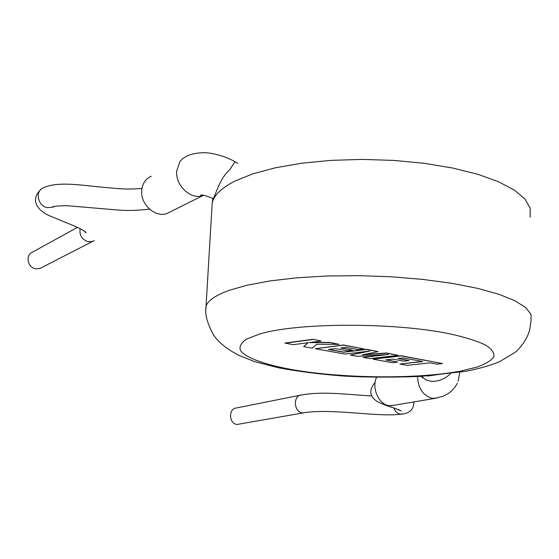 <?xml version="1.0" encoding="UTF-8"?>
<svg xmlns="http://www.w3.org/2000/svg" width="559" height="559" viewBox="0 0 559 559"><rect width="100%" height="100%" fill="white"/><g stroke="black" fill="none" stroke-linecap="round" stroke-linejoin="round"><path stroke-width="0.84" d="M402.585 413.939L400.209 414.093C397.288 413.485 395.171 411.438 393.857 407.93M304.893 412.619L237.016 424.463C228.722 423.778 228.303 408.182 236.534 407.965L301.567 394.947M376.556 377.353C371.4 387.911 378.722 404.527 388.987 405.631L393.962 405.289M54.3 206.446L52.902 207.193L47.215 207.648C37.823 206.012 34.763 191.262 43.113 187.929M41.52 267.663L39.857 268.516L35.601 268.823C27.363 267.642 25.155 254.541 32.75 251.983L77.512 227.373M151.293 176.211C145.661 178.719 142.468 183.408 141.727 190.284C140.148 204.231 155.409 218.073 167.022 213.496L170.544 211.735M445.935 373.419L427.356 376.081M212.86 198.48L213.154 198.543C214.621 198.214 219.184 178.803 229.33 170.167M303.67 346.615L312.208 348.159L316.646 344.26L339.103 344.344L329.817 342.618L309.085 342.604L321.194 341.011L313.019 339.306L284.957 343.044L293.084 344.7L308.198 342.709L303.67 346.615L307.953 342.744M313.012 339.488L284.943 343.226M339.103 344.344L329.824 342.429L310.469 342.422M321.194 341.011L313.019 339.306M398.204 355.328L386.604 353.169L362.288 354.846L378.157 351.604L366.634 349.459L343.659 352.254L328.482 349.494L335.428 348.62L347.209 350.779L352.436 350.137L340.641 347.964L345.951 347.307L358.473 349.627L363.916 348.956L343.512 345.162L315.318 348.725L344.812 354.071L369.939 351.038L350.339 355.07L357.453 356.356L388.456 354.434L363.154 357.39L369.841 358.599L398.204 355.328L386.604 352.995L363.588 354.581M378.157 351.604L366.641 349.277L343.666 352.079L329.069 349.417M352.436 350.137L341.228 347.894M363.916 348.956L343.519 344.98L315.318 348.725M367.85 351.29L350.339 355.07M385.235 354.637L363.154 357.39M399.923 364.049L407.113 365.355L429.983 362.875L436.845 364.147L442.421 363.553L401.362 355.915L372.993 359.171L392.509 362.707L397.819 362.113L385.703 359.905L392.697 359.109L403.752 361.135L408.999 360.548L397.938 358.515L403.277 357.914L422.786 361.547L399.923 364.049L422.199 361.435M442.421 363.553L401.369 355.741L372.993 359.171M397.819 362.113L386.29 359.842M408.999 360.548L398.532 358.445M417.559 376.591C418.251 388.4 423.1 395.646 432.114 398.315L437.089 398.015M421.633 376.354L425.699 379.785L430.716 381.259C437.983 381.811 444.601 379.268 450.568 373.643M235.269 161.914C224.753 155.479 208.982 152.286 202.98 152.74C196.223 152.949 190.731 154.137 186.517 156.303L182.59 158.644L179.893 161.6L176.728 170.942C175.191 185.56 191.038 200.234 202.98 195.545L203.7 195.287M237.778 163.326L235.563 162.075C235.423 161.181 233.48 163.752 229.742 169.789M413.974 401.907C413.786 409.488 409.558 413.569 401.292 414.149C388.666 416.092 363.05 413.492 352.568 412.801C349.536 412.577 337.063 411.627 324.269 411.445C315.15 411.494 308.226 411.962 303.502 412.863L302.272 412.808C293.594 412.011 292.944 395.129 301.56 394.947C313.368 393.019 322.697 392.844 339.054 393.641L371.84 395.989M94.247 240.58L92.501 241.453L88.022 241.712C81.817 239.504 79.196 235.143 80.154 228.631M530.17 217.095L530.191 208.179L525.02 199.123L514.518 190.228L498.733 181.85L478.022 174.352L453 168.091L424.588 163.361L393.934 160.419L362.351 159.406L331.214 160.356L301.853 163.2L275.44 167.77L252.941 173.814L235.025 181.025C221.762 187.775 214.16 194.986 212.217 202.651L211.84 208.891M228.897 290.421L247.12 285.202L270.081 280.918L297.074 277.788L327.134 275.992L359.039 275.657L391.426 276.81L422.863 279.409L452 283.329L477.652 288.367L498.88 294.279L515.035 300.791L525.781 307.618L531.05 314.5L531.015 321.194L529.625 330.138C526.627 341.109 517.662 350.661 514.839 352.533L499.935 361.47C490.446 365.488 478.958 368.779 465.472 371.337L420.647 376.417C391.09 377.493 365.125 377.346 342.758 375.99C319.475 374.153 298.094 371.428 278.613 367.815L254.659 361.638L238.728 355.307C226.961 349.089 218.66 342.45 213.831 335.379C208.633 326.058 205.929 318.085 205.726 311.461L205.908 306.437C207.766 300.693 215.425 295.355 228.897 290.421M460.944 371.029L477.009 367.081C485.575 364.007 491.179 360.597 493.821 356.838C494.547 352.946 491.745 348.991 485.422 344.959C477.023 340.99 465.354 337.322 450.407 333.961C394.207 322.117 296.934 322.564 259.509 334.058L246.568 339.089C241.132 342.751 239.091 346.517 240.44 350.381C245.813 358.067 266.217 365.139 294.705 370.086C345.525 378.569 417.72 379.219 460.944 371.029M205.733 311.566L212.217 202.651L212.867 198.501M391.195 405.757L434.371 398.462L443.105 396.226L448.353 393.466C452.203 390.748 455.187 387.331 457.297 383.222M421.891 376.34L422.758 378.003L421.353 376.375M149.526 209.136C137.954 210.484 127.613 210.792 118.494 210.065L66.821 205.67C56.913 205.88 52.246 206.348 52.825 207.068L53.168 207.082M52.902 207.193L54.237 206.46M92.542 241.439L39.857 268.516M213.147 198.557C205.118 195.308 200.94 194.273 200.611 195.454L202.98 195.545L167.022 213.496M41.303 189.068C30.647 198.773 35.699 209.164 48.591 215.383L67.66 223.286C74.522 225.787 86.435 231.398 85.911 232.761L83.633 230.581M141.944 188.467C124.999 189.704 119.689 188.697 101.815 187.146C83.375 185.525 57.381 180.92 43.281 187.852M458.135 381.259L459.784 372.308M375.131 382.328C368.654 390.217 369.478 396.687 377.611 401.746C383.53 404.583 389.204 406.721 394.626 408.175L401.264 410.991L398.12 409.356"/></g></svg>
